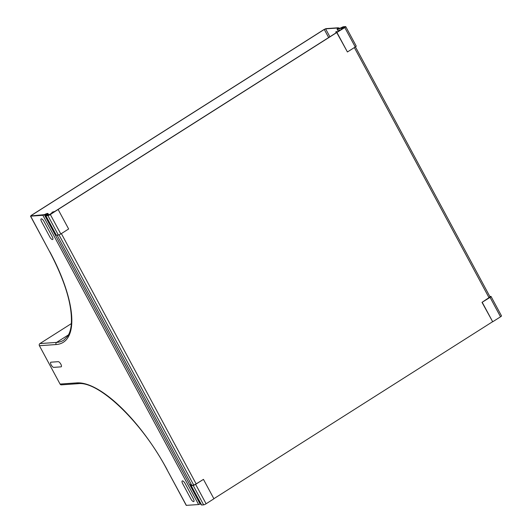 <?xml version="1.0" encoding="UTF-8"?>
<svg xmlns="http://www.w3.org/2000/svg" width="532" height="532" viewBox="0 0 532 532"><rect width="100%" height="100%" fill="white"/><g stroke="black" fill="none" stroke-linecap="round" stroke-linejoin="round"><path stroke-width="0.8" d="M335.965 32.918A2.993 1.091 57.6 0 1 337.355 32.033M43.95 221.339L52.316 236.886A2.993 1.091 57.6 0 1 52.502 239.56A2.993 1.091 57.6 0 1 49.888 237.053L41.523 221.512A2.993 1.091 57.6 0 1 41.343 218.838A2.993 1.091 57.6 0 1 43.95 221.339M193.409 498.923L185.043 483.382A2.993 1.091 -122.4 0 0 182.436 480.875A2.993 1.091 -122.4 0 0 182.616 483.548L190.981 499.096A2.993 1.091 -122.4 0 0 193.595 501.596A2.993 1.091 -122.4 0 0 193.409 498.923M50.959 362.186L58.241 361.674A2.993 1.091 57.6 0 1 60.848 364.181A2.993 1.091 57.6 0 1 61.027 366.854L53.745 367.366A2.993 1.091 57.6 0 1 51.139 364.859A2.993 1.091 57.6 0 1 50.959 362.186M48.339 215.334L45.878 215.507A3.737 0.672 -28.3 0 0 47.095 214.21A3.737 0.672 -28.3 0 0 44.841 214.728L44.688 214.915A3.159 0.572 151.7 0 1 46.617 214.469A3.159 0.572 151.7 0 1 46.038 215.221A2.055 0.372 -28.3 0 0 45.679 215.706A2.055 0.372 -28.3 0 0 45.872 215.759L47.9 215.613A2.055 0.372 -28.3 0 0 50.347 214.529L57.948 209.575L48.339 215.334M45.679 215.706L56.139 235.137A2.055 0.372 151.7 0 0 56.332 235.184L58.36 235.044A2.055 0.372 151.7 0 0 60.808 233.96L68.641 228.986L58.174 209.561M55.607 234.153A3.159 0.572 -28.3 0 0 55.148 234.346L44.688 214.915M345.235 27.066L342.674 27.052A3.737 0.672 151.7 0 1 338.485 28.555A3.737 0.672 151.7 0 1 338.611 28.189L339.09 27.977A3.159 0.572 -28.3 0 0 338.97 28.296A3.159 0.572 -28.3 0 0 341.87 27.378A2.055 0.372 151.7 0 1 343.546 26.74L345.574 26.6A2.055 0.372 151.7 0 1 345.767 26.653A2.055 0.372 151.7 0 1 344.789 27.571L336.736 32.558L347.423 51.97L336.962 32.538M336.736 32.558L345.135 26.879M347.423 51.97L355.25 46.996A2.055 0.372 -28.3 0 0 356.227 46.078L345.767 26.653M339.303 28.369L339.09 27.977M191.593 484.998A3.737 0.672 151.7 0 1 191.154 485.317L193.615 485.144L195.397 484.359L203.457 479.372L213.917 498.797L206.09 503.771A2.055 0.372 -28.3 0 1 203.636 504.855L201.608 504.994A2.055 0.372 -28.3 0 1 201.415 504.948L190.955 485.517A2.055 0.372 151.7 0 1 191.321 485.031A3.159 0.572 -28.3 0 0 191.52 484.865M191.201 484.273A3.159 0.572 -28.3 0 0 189.964 484.725L190.124 484.539A3.737 0.672 151.7 0 1 191.128 484.14M189.964 484.725L200.424 504.156A3.159 0.572 151.7 0 1 200.89 503.964M203.457 479.372L195.623 484.339A2.055 0.372 151.7 0 1 193.176 485.423L191.148 485.57A2.055 0.372 151.7 0 1 190.955 485.517M489.965 296.723L490.511 296.876M482.238 302.349L492.699 321.78L482.012 302.369L490.072 297.381A2.055 0.372 -28.3 0 0 491.043 296.464A2.055 0.372 -28.3 0 0 490.85 296.41L489.832 296.484M491.043 296.464L501.51 315.888A2.055 0.372 151.7 0 1 500.532 316.806L492.699 321.78M490.411 296.69L482.012 302.369M328.65 37.566L324.281 29.453L325.617 28.861L337.847 28.003L337.76 28.362A4.189 0.751 -28.3 0 0 337.128 29.253A4.189 0.751 -28.3 0 0 340.906 28.07L343.898 27.617L340.54 29.905L339.097 30.47L339.183 29.985L339.429 30.45M339.183 29.985L338.704 30.683L340.726 29.898L344.29 27.405L340.899 27.983A3.737 0.672 151.7 0 1 337.527 29.041A3.737 0.672 151.7 0 1 338.086 28.243A1.942 0.352 -28.3 0 0 338.379 27.83A1.942 0.352 -28.3 0 0 338.199 27.777L325.97 28.635L324.094 29.466L31.242 215.42L30.643 216.158L42.873 215.3A1.942 0.352 151.7 0 0 44.369 214.742A3.737 0.672 -28.3 0 1 47.607 213.764A3.737 0.672 -28.3 0 1 46.962 214.622L46.843 215.028L48.818 214.888L50.686 214.057L48.864 214.881L46.816 215.028L48.405 215.167A2.055 0.372 -28.3 0 0 50.853 214.083L343.832 28.05A2.055 0.372 -28.3 0 0 344.809 27.132A2.055 0.372 -28.3 0 0 344.61 27.085L342.143 27.504L344.33 27.398L343.546 28.103L50.686 214.057L54.257 211.57L52.109 212.215L53.858 211.783L53.326 212.281L49.17 214.662L47.282 214.516A4.189 0.751 151.7 0 0 48 213.551A4.189 0.751 151.7 0 0 44.375 214.649L30.996 215.932L31.421 215.407L324.281 29.453M200.285 503.897A3.737 0.672 -28.3 0 0 200.112 503.984A1.942 0.352 151.7 0 1 198.609 504.542L186.233 505.36L167.055 469.743L186.38 505.4M71.374 323.602L39.92 343.572A1.569 1.436 -94 0 0 39.415 345.72L60.063 384.064A1.569 1.436 -94 0 0 61.406 384.842L78.091 383.678C98.5 380.706 142.144 422.029 167.055 469.743M52.216 212.986L51.897 212.401M492.479 321.793L213.864 498.703M191.739 485.277L57.057 235.137M60.808 233.96L50.347 214.529M58.36 235.044L47.9 215.613M56.332 235.184L45.872 215.759M355.25 46.996L344.789 27.571M193.176 485.423L203.636 504.855M195.623 484.339L206.09 503.771M191.148 485.57L201.608 504.994M490.072 297.381L500.532 316.806M329.88 36.781L325.617 28.861M340.906 28.07L341.551 29.267M341.817 27.724L342.369 28.748M338.086 28.243L338.498 29.007M31.681 215.886L31.421 215.407M30.643 216.158L49.676 251.742C65.516 281.933 72.711 306.359 71.248 324.999C70.703 329.833 69.459 333.657 67.524 336.45L63.727 340.174A102.151 37.247 57.6 0 1 56.605 342.409L39.92 343.572M68.482 334.867L56.605 342.409A1.569 1.436 -94 0 0 56.106 344.55L39.415 345.72M167.201 469.783A103.72 37.819 -122.4 0 0 76.748 382.894A1.569 1.436 86 0 0 78.091 383.678M76.748 382.894L60.063 384.064M198.609 504.542L42.873 215.3M49.822 251.782A103.72 37.819 57.6 0 1 56.106 344.55M200.112 503.984L44.369 214.742M489.108 297.86L354.345 47.574M61.366 233.608L196.135 483.887M59.012 234.871L193.761 485.124M338.485 28.555L338.691 28.947M337.128 29.253L338.305 31.428M338.379 27.83L338.591 28.223M48.625 214.702L48 213.551M49.676 251.742L30.49 216.118M355.436 46.876L490.198 297.155"/></g></svg>
